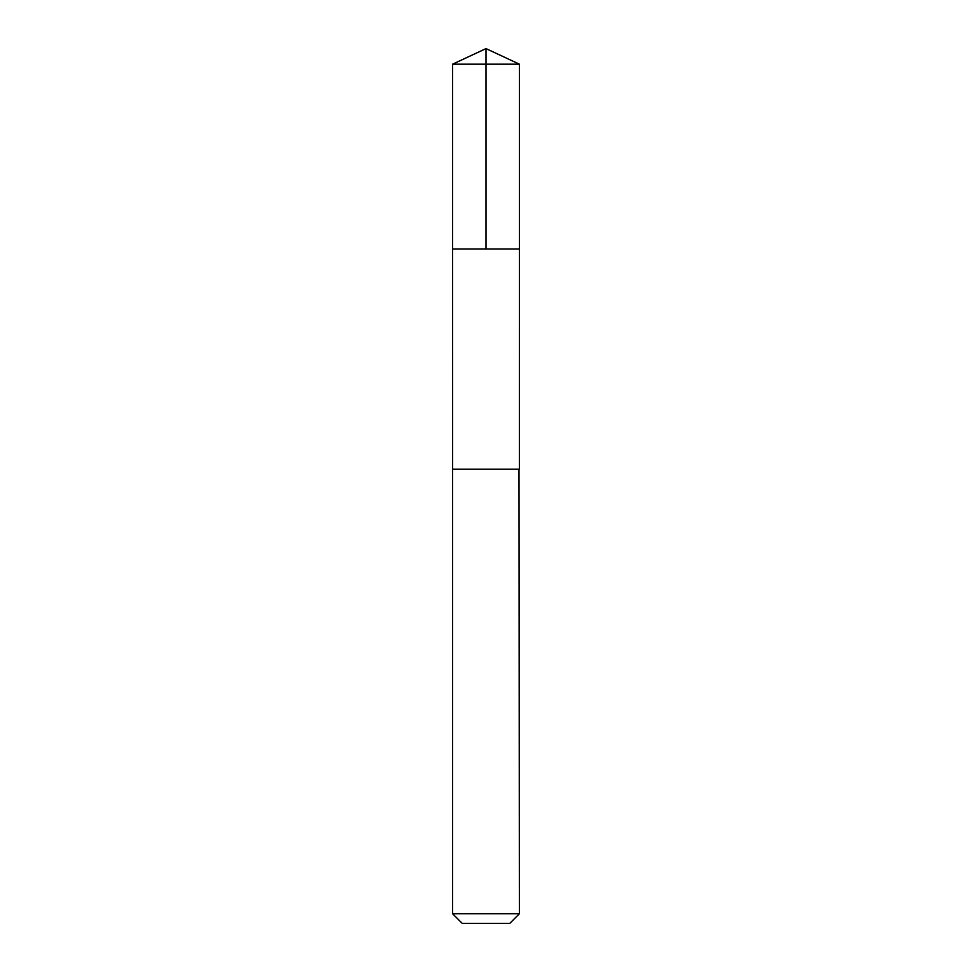 <?xml version="1.0" encoding="UTF-8"?>
<svg xmlns="http://www.w3.org/2000/svg" width="972" height="972" viewBox="0 0 972 972"><rect width="100%" height="100%" fill="white"/><g stroke="black" fill="none" stroke-linecap="round" stroke-linejoin="round"><path stroke-width="0.73" stroke-dasharray="4.86 3.65" d="M453.013 248.966L519.388 248.966L453.013 248.966M452.612 64.176L519.388 64.176M452.624 469.172L519.376 469.172M452.612 469.172L519.388 469.172M452.612 913.765L519.388 913.765M462.247 923.4L509.753 923.4"/><path stroke-width="1.46" d="M452.612 248.966L519.388 248.966L519.388 64.176L452.612 64.176L452.612 248.966L519.388 248.966L519.376 469.172L452.624 469.172L452.612 248.966M518.999 469.172L452.612 469.172L452.612 913.765L519.388 913.765L518.999 469.172M519.388 913.765L509.753 923.4L462.247 923.4L452.612 913.765M452.612 64.176L486 48.6L486 248.966M486 48.6L519.388 64.176"/></g></svg>
